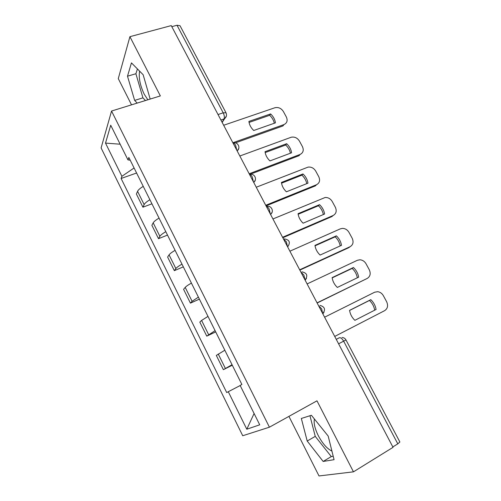 <?xml version="1.0" encoding="UTF-8"?>
<svg xmlns="http://www.w3.org/2000/svg" width="501" height="501" viewBox="0 0 501 501"><rect width="100%" height="100%" fill="white"/><g stroke="black" fill="none" stroke-linecap="round" stroke-linejoin="round"><path stroke-width="0.75" d="M147.851 99.787L144.207 94.188C140.061 85.327 138.526 77.642 139.604 71.142M331.925 451.075C327.115 448.796 322.569 443.648 318.285 435.632C314.841 428.624 313.551 423.088 314.421 419.03M288.92 416.381L319.012 475.95L353.462 471.836L393.041 447.33L171.254 25.601L129.916 36.679L118.28 78.626L131.525 104.847M111.548 111.04L101.102 147.945L242.728 435.745L269.419 427.19L111.548 111.04L160.345 95.916L129.916 36.679M353.462 471.836L316.983 400.825L269.419 427.19M338.601 343.811L345.972 339.928L399.879 441.995L397.8 443.855L343.642 341.175C342.102 338.551 340.655 337.423 339.302 337.787L336.259 339.359L339.302 337.787M392.828 446.93L397.8 443.855M171.812 26.659L177.016 25.257L180.028 25.733L226.039 112.838L223.202 112.819L177.016 25.257M143.248 186.378C140.167 188.219 138.276 189.866 137.562 191.326L136.391 194.025L142.917 207.195L144.144 204.602C144.889 203.193 146.806 201.577 149.905 199.742M151.928 203.813L142.917 207.195M159.049 218.117C155.93 219.939 153.976 221.511 153.193 222.845L151.878 225.3L158.504 238.676L159.882 236.328C160.696 235.05 162.675 233.51 165.806 231.694M167.503 235.094L158.504 238.676M175.1 250.356C171.943 252.16 169.933 253.663 169.069 254.865L167.61 257.063L174.342 270.653L175.864 268.561C176.753 267.421 178.788 265.95 181.969 264.152M183.316 266.864L174.342 270.653M191.407 283.115C188.207 284.9 186.14 286.328 185.201 287.392L183.591 289.334L190.43 303.136L192.102 301.308L198.39 297.131M199.385 299.128L190.43 303.136M207.984 316.4L201.59 320.44L199.824 322.112L206.769 336.14L215.073 330.647M215.706 331.906L206.769 336.14M224.824 350.23L216.319 355.422L223.377 369.669L232.038 364.709M232.289 365.21L223.377 369.669M134.086 167.979L121.906 176.302L105.517 143.104L110.721 125.231L127.955 159.882L130.222 160.22M254.095 413.5L246.799 429.219L259.718 424.81L240.129 385.426L241.889 384.492L128.851 157.458L127.955 159.882M246.799 429.219L228.281 391.719L240.186 385.532M121.906 176.302L121.104 178.475L226.715 392.552L228.281 391.719M150.175 99.066L143.154 74.737L131.45 62.882L127.498 76.196L134.644 100.4L137.161 103.1M334.067 459.68L328.18 436.064L311.397 415.285L301.333 418.46L307.201 441.03L323.164 461.452L334.067 459.68M136.591 173.014L121.104 178.475M105.517 143.104L120.159 144.207M137.418 68.925L135.903 73.741L142.929 97.845L145.472 100.526M142.929 97.845L134.644 100.4M135.903 73.741L127.498 76.196M309.969 415.736L315.248 436.377L331.293 456.586L333.215 456.248M331.293 456.586L323.164 461.452M315.248 436.377L307.201 441.03M249.06 122.432L269.676 115.299C272.112 117.591 273.659 120.24 274.316 123.24M232.859 142.741L283.954 124.592L282.965 125.933L235.276 142.91M270.621 113.921L248.897 121.411C249.348 124.837 250.957 127.861 253.731 130.492L275.437 122.845C274.949 119.476 273.346 116.495 270.621 113.921L269.676 115.299M283.954 124.592C287.086 123.064 287.887 120.528 286.347 116.984L283.384 111.523C281.205 108.222 278.356 106.97 274.849 107.765L223.665 125.263M265.167 152.58L285.683 145.002C288.175 147.35 289.753 150.087 290.411 153.212M249.172 173.766L300.099 154.433L299.053 155.679L249.761 174.423M286.685 143.712L265.029 151.697C265.511 155.191 267.146 158.266 269.939 160.915L291.576 152.774C291.062 149.329 289.434 146.305 286.685 143.712L285.683 145.002M300.099 154.433C303.224 152.824 304.001 150.219 302.435 146.611L299.423 141.069C297.375 137.9 294.657 136.616 291.275 137.218L239.835 156.005M281.531 183.191L301.928 175.15C304.489 177.561 306.098 180.391 306.756 183.642M265.743 205.272L316.5 184.725L315.38 185.877L266.056 205.873M302.999 173.953L281.418 182.452C281.925 186.021 283.585 189.14 286.403 191.808L307.958 183.153C307.42 179.64 305.76 176.571 302.999 173.953L301.928 175.15M316.5 184.725C319.6 183.034 320.358 180.354 318.761 176.69L315.705 171.066C313.826 168.079 311.284 166.758 308.084 167.109L256.255 187.236M298.145 214.271L318.423 205.754C321.047 208.234 322.694 211.159 323.352 214.534M282.577 237.28L333.146 215.486L331.963 216.538L282.821 237.743M319.557 204.659L298.057 213.683C298.596 217.328 300.281 220.496 303.118 223.189L324.598 214.008C324.022 210.414 322.343 207.301 319.557 204.659L318.423 205.754M333.146 215.486C336.234 213.708 336.966 210.952 335.338 207.226L332.238 201.515C330.516 198.709 328.149 197.369 325.136 197.494L272.939 218.962M315.023 245.834L335.169 236.835C337.862 239.378 339.54 242.403 340.204 245.916M299.679 269.801L350.049 246.717L348.796 247.669L299.842 270.114M336.378 235.846L314.954 245.402C315.53 249.129 317.239 252.347 320.101 255.059L341.494 245.333C340.887 241.664 339.183 238.501 336.378 235.846L335.169 236.835M350.049 246.717C353.124 244.851 353.825 242.021 352.172 238.232L349.022 232.433C347.437 229.796 345.239 228.443 342.427 228.381L340.373 228.838L289.891 251.189M332.163 277.892L352.178 268.398C354.94 271.003 356.656 274.141 357.319 277.792M317.058 302.848L367.214 278.437L317.146 303.011M353.455 267.509L332.125 277.623C332.727 281.43 334.468 284.7 337.348 287.43L358.653 277.147C358.015 273.402 356.286 270.189 353.455 267.509L352.178 268.398M367.214 278.437C370.27 276.477 370.953 273.571 369.262 269.713L366.062 263.827C364.596 261.347 362.561 260 359.95 259.775L357.388 260.282L307.107 283.929M349.579 310.451L369.45 300.45C372.281 303.13 374.034 306.368 374.704 310.169M334.718 336.428L384.649 310.651L334.724 336.44M370.803 299.673L349.566 310.363C350.199 314.246 351.971 317.571 354.877 320.327L376.082 309.468C375.412 305.635 373.652 302.372 370.803 299.673L369.45 300.45M384.649 310.651C387.686 308.597 388.344 305.61 386.622 301.69L383.371 295.709C382.012 293.379 380.127 292.039 377.71 291.688L374.673 292.208L324.604 317.202M322.663 313.513L321.68 308.866L318.517 305.623M304.921 279.777L303.907 275.093L300.844 272.012M287.468 246.586L286.415 241.864L283.453 238.952M270.296 213.927L269.212 209.167C268.279 207.477 267.321 206.556 266.344 206.412M253.393 181.788L252.279 176.991C251.358 175.331 250.437 174.467 249.504 174.392M236.76 150.156L235.614 145.321C234.712 143.693 233.817 142.879 232.927 142.879M222.112 122.313L224.022 118.975C224.661 117.403 224.385 115.355 223.202 112.819L218.029 114.541M220.91 120.027L224.172 118.919C226.427 117.334 227.047 115.305 226.039 112.838M208.598 334.587L201.59 320.44M192.102 301.308L185.201 287.392M175.864 268.561L169.069 254.865M159.882 236.328L153.193 222.845M144.144 204.602L137.562 191.326M225.369 368.398L218.242 354.025M237.198 150.989L238.745 148.44M253.788 182.539L255.291 180.072M270.64 214.591L272.093 212.249M305.178 280.253L306.474 278.255M322.863 313.889L324.053 312.129M226.402 116.013L222.168 122.419M237.123 150.851C240.962 148.077 237.981 141.727 233.435 142.948M253.694 182.364C257.602 179.552 254.533 173.152 249.93 174.467M270.534 214.384C274.51 211.528 271.335 205.066 266.682 206.481M287.649 246.93C290.699 242.403 289.547 239.722 284.199 238.889M305.053 280.021C308.102 275.707 307.075 272.982 301.965 271.855M322.744 313.664C325.782 309.53 324.861 306.769 319.982 305.385M345.972 339.928C345.126 338.451 343.83 337.624 342.077 337.467"/></g></svg>
